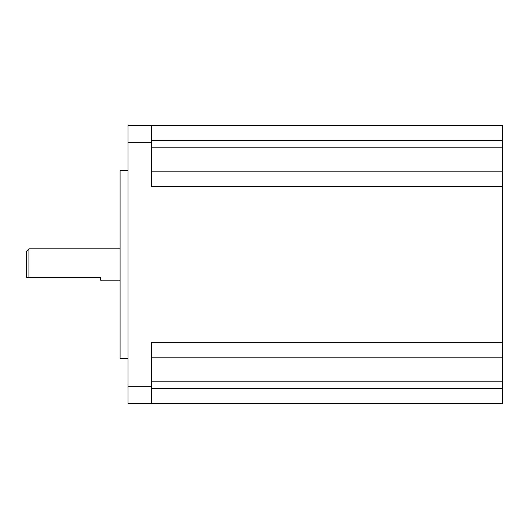 <?xml version="1.0" encoding="UTF-8"?>
<svg xmlns="http://www.w3.org/2000/svg" width="529" height="529" viewBox="0 0 529 529"><rect width="100%" height="100%" fill="white"/><g stroke="black" fill="none" stroke-linecap="round" stroke-linejoin="round"><path stroke-width="0.79" d="M28.916 277.441L26.45 277.441L26.45 251.315L28.916 248.855L28.916 277.441L100.378 277.441L100.378 280.145L120.09 280.145M127.978 358.391L120.09 358.391L120.09 170.609L127.978 170.609M127.978 403.488L127.978 386.236L151.638 386.236L151.638 403.488L127.978 403.488M127.978 142.764L127.978 125.512L151.638 125.512L151.638 142.764L127.978 142.764L127.978 386.236M151.638 125.512L502.55 125.512L502.55 342.369L151.638 342.369L151.638 386.236M151.638 142.764L151.638 186.631L502.55 186.631M502.55 403.488L151.638 403.488L502.55 403.488L502.55 388.703L151.638 388.703M502.55 171.846L151.638 171.846M502.55 342.369L502.55 357.154L151.638 357.154M502.55 357.154L502.55 388.703M502.55 140.297L151.638 140.297M502.55 147.201L151.638 147.201M502.55 381.799L151.638 381.799M28.916 248.855L120.09 248.855"/></g></svg>
